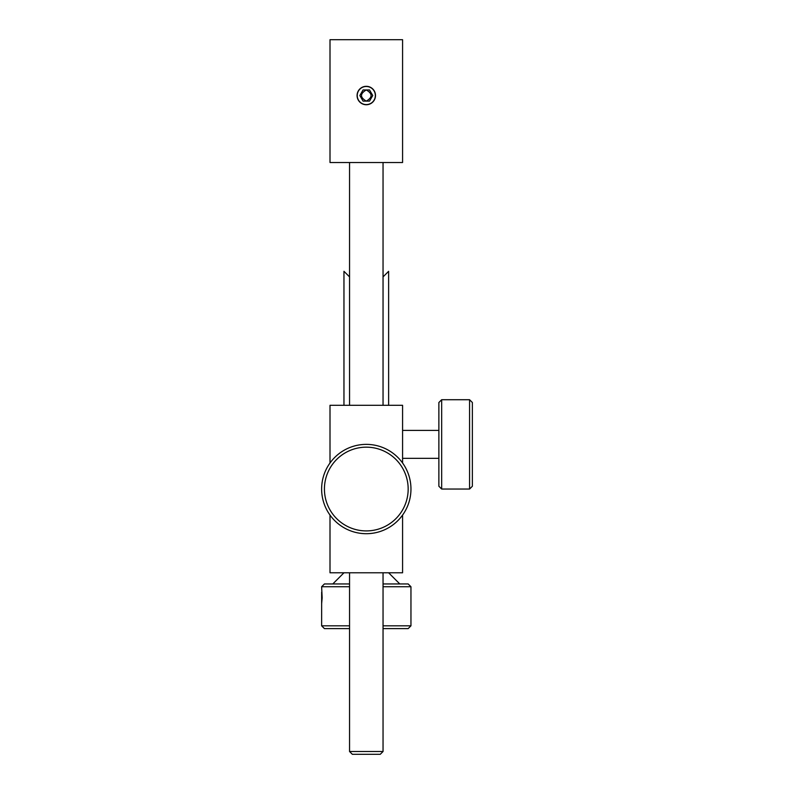 <?xml version="1.0" encoding="UTF-8"?>
<svg xmlns="http://www.w3.org/2000/svg" width="794" height="794" viewBox="0 0 794 794"><rect width="100%" height="100%" fill="white"/><g stroke="black" fill="none" stroke-linecap="round" stroke-linejoin="round"><path stroke-width="1.19" d="M375.502 95.528A9.21 9.21 0 0 0 366.292 86.318A9.21 9.21 0 0 0 357.082 95.528A9.21 9.21 0 0 0 366.292 104.739A9.21 9.21 0 0 0 375.502 95.528M402.578 162.522L330.006 162.522L330.006 39.7L402.578 39.7L402.578 162.522M330.006 515.078L330.006 572.782L402.578 572.782L402.578 515.078M330.006 463.001L330.006 405.297L402.578 405.297L402.578 463.001M380.257 754.3L383.045 751.511L380.257 754.3L352.338 754.3L349.549 751.511L383.045 751.511L383.045 572.782M366.292 89.94C372.674 93.682 372.674 97.404 366.292 101.116C359.92 97.384 359.92 93.662 366.292 89.95M357.24 95.528A9.052 9.052 0 0 0 366.292 104.58A9.052 9.052 0 0 0 375.344 95.528A9.052 9.052 0 0 0 366.292 86.477A9.052 9.052 0 0 0 357.24 95.528M363.066 89.95L359.851 95.528L363.066 101.116L369.518 101.116L372.743 95.528L369.518 89.95L363.066 89.95M321.649 592.185L321.649 603.629L322.156 597.902L321.63 586.736L349.549 586.736M321.649 603.629L321.63 625.821L349.549 625.821M321.63 586.736L324.428 583.947L349.549 583.947M349.549 628.61L324.428 628.61L321.63 625.821M383.045 625.821L410.955 625.821L408.166 628.61L383.045 628.61M383.045 583.947L408.166 583.947L410.955 586.736L383.045 586.736M335.078 457.096A44.663 44.663 0 0 1 398.241 457.82A44.663 44.663 0 0 1 397.506 520.983A44.663 44.663 0 0 1 334.353 520.259A44.663 44.663 0 0 1 335.078 457.096M395.561 518.988A41.874 41.874 0 0 0 396.246 459.776A41.874 41.874 0 0 0 337.033 459.091A41.874 41.874 0 0 0 336.348 518.303A41.874 41.874 0 0 0 395.561 518.988M349.549 276.898L343.961 271.31L343.961 405.297M388.623 405.297L388.623 271.31L383.045 276.898M469.572 489.044L469.572 399.719L441.663 399.719L441.663 489.044L469.572 489.044L472.37 486.246L472.37 402.508L469.572 399.719M441.663 489.044L438.874 486.246L438.874 402.508L441.663 399.719M352.338 754.3L349.549 751.511L349.549 572.782M349.549 405.297L349.549 162.522M383.045 405.297L383.045 162.522M343.961 572.782L332.795 583.947M388.623 572.782L399.789 583.947M410.955 586.736L410.955 625.821M438.874 458.337L402.578 458.337M438.874 430.417L402.578 430.417"/></g></svg>
